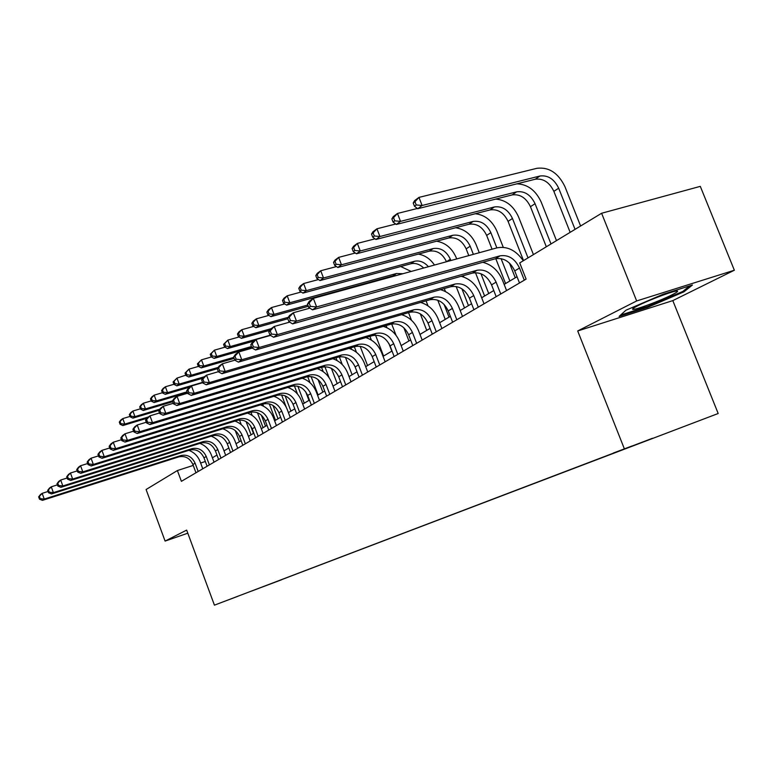 <?xml version="1.0" encoding="UTF-8"?>
<svg xmlns="http://www.w3.org/2000/svg" width="773" height="773" viewBox="0 0 773 773"><rect width="100%" height="100%" fill="white"/><g stroke="black" fill="none" stroke-linecap="round" stroke-linejoin="round"><path stroke-width="1.16" d="M613.279 453.065L632.092 445.953L613.279 453.065M734.35 270.231L636.662 300.948L577.702 330.97L672.81 300.61L734.35 270.231L700.299 186.361L601.607 213.261L519.727 262.917L526.113 279.111L181.394 481.328L177.394 470.544L146.087 489.522L165.093 541.081L187.8 533.196M672.81 300.61L718.185 413.507L214.43 605.162L718.185 413.507M237.833 596.312L225.107 601.114L237.833 596.292M281.275 579.711L652.46 438.281M281.478 579.818L251.669 591.007M652.615 438.368L251.64 591.065M636.662 300.948L601.607 213.261M577.702 330.97L624.352 448.804M214.43 605.162L186.66 530.104L165.093 541.081M205.347 461.5L200.632 463.017M193.24 465.414L177.394 470.544M517.031 276.724L504.151 284.387M493.773 290.551L481.666 297.75M471.578 303.741L460.196 310.514M450.359 316.35L439.644 322.718M430.068 328.409L419.981 334.409M410.637 339.956L401.129 345.608M392.017 351.029L383.05 356.353M374.161 361.638L365.697 366.663M357.01 371.832L349.029 376.577M340.535 381.62L332.999 386.104M324.699 391.032L317.577 395.274M309.451 400.095L302.726 404.095M294.774 408.82L288.406 412.598M280.628 417.227L274.608 420.802M266.985 425.334L261.293 428.715M253.824 433.16L248.442 436.359M241.118 440.707L236.016 443.741M228.837 448.002L224.015 450.872M216.971 455.055L212.401 457.771M663.157 294.242L625.927 310.224L619.125 316.408L647.851 307.248L683.96 291.827L692.453 285.015L663.157 294.242M683.564 290.841L683.96 291.827M647.552 306.485L647.851 307.248M198.178 471.482L195.086 463.182C192.042 456.795 187.337 454.244 180.979 455.529L44.245 499.078L42.457 500.344L178.824 456.872L180.979 455.529M195.975 472.776L192.902 464.505C189.858 458.128 185.172 455.587 178.824 456.872M188.863 450.33C194.168 452.36 197.907 456.109 200.091 461.568L202.777 468.786M38.65 496.884L39.481 499.174L40.196 498.662L39.365 496.372L38.65 496.884L40.389 494.633L42.167 493.348L48.071 491.483M39.365 496.372L42.167 493.348L44.245 499.078L40.196 498.662M39.481 499.174L42.457 500.344M239.495 419.971L241.273 424.696M239.437 441.712L235.234 430.513M148.339 417.005L124.811 424.087L122.82 425.556L146.957 418.28M119.284 422.087L120.095 424.28L120.888 423.701L120.076 421.498L119.284 422.087L120.791 420.068L122.781 418.589L129.999 416.425M120.076 421.498L122.781 418.589L124.811 424.087L120.888 423.701M120.095 424.28L122.82 425.556M209.386 464.911L206.246 456.476C203.144 449.983 198.371 447.374 191.936 448.678L53.385 492.633L51.53 493.937L189.714 450.06L191.936 448.678M207.116 466.245L203.985 457.838C200.893 451.364 196.139 448.765 189.714 450.06M199.83 443.383C205.241 445.441 209.068 449.258 211.309 454.843L214.044 462.177M47.675 490.411L48.525 492.739L49.259 492.208L48.409 489.879L47.675 490.411L49.424 488.13L51.269 486.806L57.444 484.864M48.409 489.879L51.269 486.806L53.385 492.633L49.259 492.208M48.525 492.739L51.53 493.937M220.972 458.109L217.773 449.538C214.623 442.939 209.783 440.281 203.26 441.586L62.845 485.956L60.932 487.319L200.961 443.026L203.26 441.586M218.624 459.491L215.435 450.949C212.295 444.369 207.473 441.721 200.961 443.026M211.155 436.194C216.691 438.281 220.605 442.185 222.904 447.896L225.687 455.345M57.018 483.705L57.878 486.072L58.642 485.531L57.782 483.164L57.018 483.705L58.777 481.405L60.69 480.033L67.154 478.004M57.782 483.164L60.69 480.033L62.845 485.956L58.642 485.531M57.878 486.072L60.932 487.319M232.953 451.084L229.697 442.369C226.489 435.653 221.58 432.948 214.971 434.262L72.652 479.047L70.662 480.448L212.594 435.74L214.971 434.262M230.528 452.505L227.272 443.828C224.083 437.132 219.184 434.436 212.594 435.74M222.856 428.773C228.518 430.88 232.528 434.861 234.886 440.716L237.717 448.282M66.7 476.767L67.58 479.173L68.372 478.613L67.493 476.197L66.7 476.767L68.468 474.438L70.449 473.018L77.223 470.902M67.493 476.197L70.449 473.018L72.652 479.047L68.372 478.613M67.58 479.173L70.662 480.448M250.906 412.106L252.153 415.439M251.061 434.803L246.094 421.575M253.428 433.392L250.529 425.662M159.856 409.168L134.956 416.628L132.898 418.135L159.045 410.299M129.323 414.599L130.154 416.831L130.975 416.232L130.144 413.99L129.323 414.599L130.84 412.569L132.888 411.033L140.425 408.791M130.144 413.99L132.888 411.033L134.956 416.628L130.975 416.232M130.154 416.831L132.898 418.135M262.743 404.163L263.506 406.192M263.071 427.662L257.448 412.734M265.516 426.213L261.351 415.149M172.476 400.858L145.459 408.907L143.324 410.473L172.688 401.718M139.71 406.859L140.551 409.13L141.401 408.502L140.56 406.231L139.71 406.859L141.227 404.81L143.353 403.226L151.208 400.897M140.56 406.231L143.353 403.226L145.459 408.907L141.401 408.502M140.551 409.13L143.324 410.473M274.995 395.979L275.323 396.858M275.478 420.29L269.275 403.854M278.009 418.782L272.966 405.419M187.124 391.795L156.31 400.926L154.117 402.54L187.453 392.655M150.455 398.849L151.315 401.158L152.184 400.511L151.334 398.201L150.455 398.849L151.981 396.781L154.175 395.148L162.378 392.732M151.334 398.201L154.175 395.148L156.31 400.926L152.184 400.511M151.315 401.158L154.117 402.54M245.35 443.808L242.026 434.957C238.76 428.126 233.784 425.363 227.088 426.677L82.808 471.878L80.75 473.337L224.624 428.213L227.088 426.677M242.838 445.287L239.524 436.455C236.267 429.653 231.301 426.899 224.624 428.213M234.963 421.082C240.751 423.227 244.857 427.285 247.283 433.286L250.172 440.977M76.73 469.569L77.629 472.023L78.45 471.433L77.551 468.979L76.73 469.569L78.508 467.221L80.566 465.742L87.658 463.539M77.551 468.979L80.566 465.742L82.808 471.878L78.45 471.433M77.629 472.023L80.75 473.337M286.223 407.178L281.575 394.887M290.919 411.11L285.14 395.834M202.555 382.355L167.557 392.655L165.277 394.336L190.003 387.041M161.576 390.568L162.446 392.916L163.354 392.24L162.475 389.892L161.576 390.568L163.103 388.481L165.374 386.78L173.944 384.278M162.475 389.892L165.374 386.78L167.557 392.655L163.354 392.24M162.446 392.916L165.277 394.336M671.843 294.919C677.989 291.798 679.225 290.551 675.563 291.179C669.466 292.271 647.755 300.629 637.986 305.644C633.464 307.944 631.783 309.19 632.923 309.384C635.493 309.992 660.306 300.774 671.843 294.919M689.719 285.875L682.81 291.45L647.822 306.398L620.593 315.065M648.962 300.629L659.707 296.33M258.182 436.281L254.79 427.276C251.467 420.328 246.413 417.507 239.63 418.821L93.34 464.447L91.204 465.955L237.089 420.415L239.63 418.821M255.573 437.808L252.201 428.831C248.887 421.903 243.853 419.101 237.089 420.415M247.486 413.12C253.418 415.294 257.631 419.449 260.115 425.585L263.062 433.421M87.136 462.109L88.054 464.602L88.905 463.993L87.987 461.5L87.136 462.109L88.924 459.732L91.05 458.196L98.5 455.896M87.987 461.5L91.05 458.196L93.34 464.447L88.905 463.993M88.054 464.602L91.204 465.955M271.468 428.493L268.018 419.324C264.627 412.251 259.496 409.371 252.626 410.695L104.278 456.737L102.055 458.302L249.988 412.338L252.626 410.695M268.772 430.068L265.332 420.937C261.96 413.884 256.849 411.023 249.988 412.338M260.453 404.878C266.53 407.071 270.85 411.323 273.41 417.623L276.415 425.585M97.939 454.36L98.867 456.901L99.756 456.273L98.818 453.732L97.939 454.36L99.727 451.963L101.939 450.369L109.756 447.963M98.818 453.732L101.939 450.369L104.278 456.737L99.756 456.273M98.867 456.901L102.055 458.302M285.247 420.406L281.72 411.081C278.27 403.873 273.062 400.936 266.096 402.26L115.631 448.726L113.331 450.35L263.361 403.97L266.096 402.26M282.445 422.048L278.937 412.753C275.497 405.574 270.308 402.646 263.361 403.97M273.884 396.327C280.116 398.549 284.551 402.897 287.189 409.361L290.252 417.468M109.148 446.321L110.104 448.91L111.022 448.253L110.066 445.663L109.148 446.321L110.954 443.886L113.254 442.233L121.458 439.721M110.066 445.663L113.254 442.233L115.631 448.726L111.022 448.253M110.104 448.91L113.331 450.35M299.528 412.028L295.933 402.53C292.416 395.196 287.131 392.191 280.068 393.515L127.439 440.397L125.042 442.088L277.236 395.293L280.068 393.515M296.629 413.729L293.054 404.26C289.546 396.955 284.271 393.969 277.236 395.293M287.807 387.457C294.194 389.708 298.755 394.153 301.47 400.801L304.601 409.052M120.81 437.962L121.776 440.6L122.733 439.924L121.757 437.276L120.81 437.962L122.617 435.499L125.004 433.788L133.632 431.16M121.757 437.276L125.004 433.788L127.439 440.397L122.733 439.924M121.776 440.6L125.042 442.088M314.36 403.332L310.688 393.65C307.103 386.181 301.731 383.108 294.571 384.442L139.72 431.73L137.227 433.498L291.634 386.287L294.571 384.442M311.355 405.091L307.693 395.457C304.118 388.017 298.764 384.954 291.634 386.287M302.243 378.248C308.804 380.529 313.49 385.08 316.302 391.911L319.491 400.317M132.927 429.266L133.922 431.952L134.917 431.247L133.922 428.551L132.927 429.266L134.744 426.783L137.227 424.995L146.3 422.242M133.922 428.551L137.227 424.995L139.72 431.73L134.917 431.247M133.922 431.952L137.227 433.498M305.664 391.727L308.958 400.395M297.499 394.056L294.378 385.824M304.272 403.177L297.847 386.229M204.323 376.751L179.201 384.094L176.833 385.833L202.893 378.2M173.094 381.978L173.983 384.374L174.92 383.679L174.031 381.282L173.094 381.978L176.969 378.113L186.911 374.799L186.003 372.364L185.027 373.088L185.935 375.514L188.815 377.031L191.269 375.224L186.911 374.799M174.031 381.282L176.969 378.113L179.201 384.094L174.92 383.679M173.983 384.374L176.833 385.833M318.051 379.582L322.834 392.143M310.021 382.732L307.712 376.654M318.099 394.955L311.104 376.548M218.237 367.388L191.269 375.224L188.989 369.136L198.458 366.412M217.31 368.731L188.815 377.031M185.027 373.088L188.989 369.136L186.003 372.364M331.385 368.344L337.212 383.601M323.22 371.658L321.587 367.368M329.066 377.639L324.911 366.75M233.765 357.368L203.782 366.025L201.241 367.89L234.151 358.382M197.405 363.861L198.323 366.334L199.337 365.59L198.41 363.107L197.405 363.861L201.463 359.832L211.473 356.962M198.41 363.107L201.463 359.832L203.782 366.025L199.337 365.59M198.323 366.334L201.241 367.89M345.434 357.3L352.101 374.75M337.047 360.547L335.984 357.773M342.284 364.605L339.318 356.836M251.457 346.536L216.769 356.479L214.131 358.411L251.853 347.589M210.246 354.285L211.193 356.807L212.237 356.034L211.29 353.512L210.246 354.285L214.401 350.169L224.982 347.164M211.29 353.512L214.401 350.169L216.769 356.479L212.237 356.034M211.193 356.807L214.131 358.411M360.141 346.246L367.552 365.571M351.464 349.29L350.903 347.811M356.459 352.314L354.343 346.787M270.154 335.221L230.257 346.555L227.513 348.575L253.988 341.038M223.581 344.352L224.547 346.913L225.639 346.111L224.672 343.541L223.581 344.352L227.832 340.13L239.031 336.98M224.672 343.541L227.832 340.13L230.257 346.555L225.639 346.111M224.547 346.913L227.513 348.575M329.762 394.298L326.013 384.432C322.351 376.828 316.901 373.688 309.644 375.011L152.503 422.715L149.904 424.551L306.581 376.924L309.644 375.011M326.631 396.124L322.901 386.307C319.259 378.722 313.819 375.601 306.581 376.924M317.239 368.682C323.974 370.992 328.796 375.659 331.694 382.683L334.96 391.244M145.556 420.212L146.57 422.957L147.604 422.222L146.58 419.478L145.556 420.212L147.372 417.7L149.962 415.845L159.509 412.966M146.58 419.478L149.962 415.845L152.503 422.715L147.604 422.222M146.57 422.957L149.904 424.551M375.543 335.144L383.582 356.044M371.359 340.091L369.938 336.39M271.197 328.66L244.268 336.255L241.427 338.352L269.748 330.342M237.446 334.013L238.432 336.632L239.562 335.791L238.577 333.173L237.446 334.013L238.963 331.82L241.804 329.704L253.641 326.399M238.577 333.173L241.804 329.704L244.268 336.255L239.562 335.791M238.432 336.632L241.427 338.352M345.773 384.906L341.937 374.857C338.207 367.098 332.661 363.88 325.298 365.214L165.828 413.323L163.113 415.227L322.119 367.204L325.298 365.214M342.516 386.809L338.7 376.799C334.98 369.069 329.453 365.871 322.119 367.204M332.805 358.73C339.734 361.068 344.7 365.851 347.695 373.088L351.029 381.814M158.697 410.782L159.74 413.584L160.813 412.821L159.779 410.009L158.697 410.782L160.523 408.241L163.219 406.308L173.278 403.293M159.779 410.009L163.219 406.308L165.828 413.323L160.813 412.821M159.74 413.584L163.113 415.227M391.669 323.964L396.056 335.337M391.843 351.135L388.877 343.454M386.973 327.762L386.123 325.559M288.29 317.307L258.849 325.53L255.892 327.713L287.807 318.776M251.863 323.278L252.868 325.945L254.046 325.066L253.032 322.399L251.863 323.278L253.37 321.056L256.327 318.853L268.849 315.394M253.032 322.399L256.327 318.853L258.849 325.53L254.046 325.066M252.868 325.945L255.892 327.713M362.421 375.137L358.498 364.895C354.691 356.981 349.058 353.686 341.589 355.02L179.713 403.525L176.891 405.516L338.284 357.087L341.589 355.02M359.039 377.118L355.136 366.914C351.338 359.039 345.724 355.764 338.284 357.087M348.981 348.381C356.111 350.739 361.233 355.648 364.334 363.107L367.745 372.006M172.408 400.955L173.471 403.815L174.592 403.013L173.529 400.153L172.408 400.955L174.234 398.385L177.046 396.365L187.655 393.215M173.529 400.153L177.046 396.365L179.713 403.525L174.592 403.013M173.471 403.815L176.891 405.516M408.531 312.64L411.478 320.244M408.946 340.97L403.835 327.742M403.293 315.2L402.926 314.273M307.838 305.016L274.029 314.379L270.936 316.65L308.321 306.272M266.859 312.089L267.893 314.814L269.12 313.906L268.086 311.181L266.859 312.089L268.366 309.857L271.439 307.567L284.696 303.934M383.766 278.425L384.935 278.666M268.086 311.181L271.439 307.567L274.029 314.379L269.12 313.906M267.893 314.814L270.936 316.65M379.756 364.972L375.736 354.527C371.852 346.449 366.122 343.077 358.556 344.4L194.207 393.302L191.26 395.38L355.107 346.565L358.556 344.4M376.229 367.03L372.238 356.633C368.363 348.594 362.653 345.231 355.107 346.565M365.813 337.608C373.156 339.985 378.441 345.029 381.659 352.73L385.147 361.803M186.718 390.694L187.8 393.612L188.979 392.781L187.887 389.853L186.718 390.694L188.544 388.094L191.482 385.988L202.671 382.683M187.887 389.853L191.482 385.988L194.207 393.302L188.979 392.781M187.8 393.612L191.26 395.38M426.068 300.861L428.01 305.876M426.725 330.4L420.309 313.848M396.288 275.536L392.955 275.893L286.619 305.113L289.836 302.755L284.822 302.272L283.768 299.489L282.493 300.446L283.546 303.219L284.822 302.272M402.917 273.719L396.472 273.507L289.836 302.755L287.189 295.808L301.219 292.001M282.493 300.446L283.991 298.194L287.189 295.808L283.768 299.489M400.714 266.521L411.188 271.439M283.546 303.219L286.619 305.113M397.815 354.372L393.708 343.714C389.727 335.482 383.901 332.023 376.229 333.347L209.357 382.616L206.275 384.79L372.634 335.588L376.229 333.347M394.143 356.527L390.056 345.918C386.094 337.704 380.287 334.265 372.634 335.588M383.331 326.38C390.896 328.776 396.356 333.946 399.709 341.908L403.274 351.174M201.656 379.978L202.777 382.964L204.004 382.084L202.884 379.099L201.656 379.978L203.492 377.35L206.555 375.147L218.382 371.687M202.884 379.099L206.555 375.147L209.357 382.616L204.004 382.084M202.777 382.964L206.275 384.79M444.291 288.551L445.461 291.556M445.238 319.404L437.769 300.185M449.026 317.143L444.06 304.378M423.681 268.009C419.662 264.163 415.362 262.752 410.801 263.777L302.958 293.102L306.311 290.638L301.199 290.146L300.117 287.305L298.784 288.3L299.856 291.131L301.199 290.146M428.416 266.704C424.242 262.008 419.584 260.211 414.454 261.293L306.311 290.638L303.605 283.546L318.466 279.555M298.784 288.3L300.272 286.039L303.605 283.546L300.117 287.305M418.309 254.124C424.85 255.206 430.242 258.839 434.494 265.033M299.856 291.131L302.958 293.102M416.637 343.328L412.434 332.448C408.376 324.042 402.443 320.486 394.655 321.81L225.194 371.446L221.967 373.717L390.906 324.158L394.655 321.81M412.811 345.579L408.627 334.748C404.579 326.361 398.675 322.834 390.906 324.158M401.574 314.669C409.39 317.065 415.033 322.389 418.522 330.631L422.174 340.081M217.29 368.769L218.43 371.823L219.716 370.905L218.566 367.851L217.29 368.769L219.107 366.112L222.324 363.803L234.847 360.179M218.566 367.851L222.324 363.803L225.194 371.446L219.716 370.905M218.43 371.823L221.967 373.717M436.6 241.215C445.519 242.761 452.05 248.22 456.186 257.602L456.708 258.926M463.259 275.69L463.8 277.082M464.515 307.944L456.138 286.483M468.467 305.596L461.916 288.831M450.872 260.53L450.35 259.206C446.388 251.022 440.668 247.476 433.199 248.558L323.51 277.99L320.012 280.56L429.382 251.148L433.199 248.558M450.35 259.206L446.494 261.738C442.543 253.592 436.842 250.066 429.382 251.148M315.78 275.632L316.891 278.522L318.283 277.488L317.172 274.599L315.78 275.632L317.259 273.352L320.737 270.753L336.487 266.569M317.172 274.599L320.737 270.753L323.51 277.99L318.283 277.488M316.891 278.522L320.012 280.56M436.291 331.801L431.981 320.698C427.827 312.099 421.797 308.456 413.893 309.77L241.765 359.754L238.393 362.131L409.98 312.224L413.893 309.77M432.291 334.149L428 323.085C423.865 314.524 417.864 310.91 409.98 312.224M420.589 302.436C428.667 304.842 434.523 310.321 438.146 318.863L441.895 328.515M233.639 357.039L234.818 360.16L236.161 359.203L234.982 356.073L233.639 357.039L235.465 354.353L238.828 351.937L252.24 348.082M234.982 356.073L238.828 351.937L241.765 359.754L236.161 359.203M234.818 360.16L238.393 362.131M456.824 319.761L452.398 308.408C448.147 299.624 442.011 295.885 433.991 297.19L259.139 347.502L255.592 349.995L429.904 299.75L433.991 297.19M452.64 322.215L448.243 310.91C444.011 302.166 437.895 298.446 429.904 299.75M440.426 289.653C448.794 292.059 454.862 297.702 458.66 306.572L462.496 316.428M250.781 344.748L251.988 347.937L253.389 346.932L252.182 343.743L250.781 344.748L252.597 342.043L256.114 339.502L270.492 335.414M252.182 343.743L256.114 339.502L259.139 347.502L253.389 346.932M251.988 347.937L255.592 349.995M478.284 307.171L473.752 295.566C469.404 286.59 463.153 282.744 455.017 284.039L277.362 334.641L273.642 337.26L450.736 286.715L455.017 284.039M473.917 309.731L469.404 298.185C465.075 289.247 458.853 285.421 450.736 286.715M461.143 276.29C469.81 278.676 476.129 284.493 480.091 293.721L484.033 303.799M268.753 331.859L269.99 335.124L271.468 334.071L270.231 330.796L268.753 331.859L270.56 329.114L274.26 326.457L289.662 322.119M270.231 330.796L274.26 326.457L277.362 334.641L271.468 334.071M269.99 335.124L273.642 337.26M500.749 293.991L496.102 282.126C491.638 272.937 485.28 268.985 477.018 270.26L296.503 321.143L292.6 323.897L472.535 273.072L477.018 270.26M496.179 296.677L491.551 284.86C487.106 275.719 480.777 271.787 472.535 273.072M482.787 262.289C491.783 264.656 498.363 270.647 502.527 280.27L506.576 290.571M287.633 318.312L288.909 321.665L290.464 320.553L289.189 317.201L287.633 318.312L289.421 315.558L293.315 312.756L309.828 308.156M289.189 317.201L293.315 312.756L296.503 321.143L290.464 320.553M288.909 321.665L292.6 323.897M524.297 280.174L519.514 268.038C514.944 258.636 508.47 254.568 500.083 255.834L316.63 306.949L312.524 309.838L495.387 258.771L500.083 255.834M519.495 282.995L514.741 270.908C510.199 261.554 503.745 257.506 495.387 258.771M307.49 304.079L308.794 307.509L310.427 306.35L309.113 302.91L307.49 304.079L309.258 301.296L313.345 298.349L496.952 247.862C507.156 245.93 515.929 250.23 523.292 260.752M309.113 302.91L313.345 298.349L316.63 306.949L310.427 306.35M308.794 307.509L312.524 309.838M455.587 227.764C464.873 229.156 471.714 234.77 476.091 244.606L479.27 252.723M484.603 296.001L475.463 272.647M468.786 255.602L466.148 248.848C462.119 240.538 456.321 236.915 448.765 237.987L337.82 267.468L341.482 264.781L336.129 264.269L334.989 261.313L333.54 262.395L334.67 265.352L336.129 264.269M488.729 293.556L480.951 273.719M473.366 254.346L470.177 246.21C466.129 237.862 460.312 234.219 452.736 235.282L341.482 264.781L338.642 257.39L355.329 253.013M333.54 262.395L334.999 260.105L338.642 257.39L334.989 261.313M334.67 265.352L337.82 267.468M475.308 213.734C485.009 214.923 492.198 220.701 496.855 231.04L503.262 247.312M509.475 263.11L515.253 277.787M505.571 283.546L495.793 258.665M492.072 249.196L486.652 235.407C482.536 226.914 476.641 223.194 468.979 224.247L356.44 253.786L360.266 250.974L354.788 250.452L353.619 247.428L352.101 248.568L353.261 251.583L354.788 250.452M509.871 280.986L501.068 258.607M496.855 247.882L490.865 232.654C486.719 224.122 480.806 220.382 473.124 221.436L360.266 250.974L357.348 243.408L375.04 238.838M352.101 248.568L353.541 246.258L357.348 243.408L353.619 247.428M353.261 251.583L356.44 253.786M495.764 199.096C505.948 199.994 513.533 205.927 518.538 216.884L533.438 254.607M523.543 260.607L508.074 221.368C503.851 212.701 497.86 208.874 490.092 209.908L375.92 239.466L379.92 236.519L374.316 235.987L373.117 232.895L371.523 234.084L372.721 237.176L374.316 235.987M528.017 257.892L512.47 218.488C508.228 209.773 502.218 205.937 494.42 206.961L379.92 236.519L376.934 228.789L395.708 224.006M371.523 234.084L372.944 231.765L376.934 228.789L373.117 232.895M372.721 237.176L375.92 239.466M516.886 183.839C527.64 184.264 535.747 190.342 541.197 202.082L556.483 240.625M546.327 246.79L530.452 206.7C526.133 197.83 520.036 193.907 512.151 194.912L396.317 224.46L400.52 221.378L394.771 220.836L393.544 217.677L391.872 218.914L393.099 222.073L394.771 220.836M551.004 243.949L535.051 203.686C530.713 194.777 524.587 190.825 516.693 191.83L400.52 221.378L397.448 213.464L417.372 208.468M391.872 218.914L393.264 216.595L397.448 213.464L393.544 217.677M393.099 222.073L396.317 224.46M413.217 203.009L414.473 206.246L416.232 204.942L414.966 201.705L413.217 203.009L414.579 200.671L418.966 197.395L536.935 168.301C548.946 166.871 558.27 172.968 564.908 186.593L580.6 225.996M570.155 232.335L553.864 191.356C549.439 182.283 543.235 178.244 535.245 179.23L417.71 208.729L422.116 205.492L416.232 204.942M575.054 229.359L558.676 188.197C554.231 179.085 548.009 175.017 539.998 176.002L422.116 205.492L418.966 197.395L414.966 201.705M414.473 206.246L417.71 208.729M192.902 464.505L195.086 463.182M203.985 457.838L206.246 456.476M215.435 450.949L217.773 449.538M227.272 443.828L229.697 442.369M239.524 436.455L242.026 434.957M252.201 428.831L254.79 427.276M265.332 420.937L268.018 419.324M278.937 412.753L281.72 411.081M293.054 404.26L295.933 402.53M307.693 395.457L310.688 393.65M322.901 386.307L326.013 384.432M338.7 376.799L341.937 374.857M355.136 366.914L358.498 364.895M372.238 356.633L375.736 354.527M392.955 275.893L396.472 273.507M390.056 345.918L393.708 343.714M410.801 263.777L414.454 261.293M408.627 334.748L412.434 332.448M428 323.085L431.981 320.698M448.243 310.91L452.398 308.408M469.404 298.185L473.752 295.566M491.551 284.86L496.102 282.126M514.741 270.908L519.514 268.038M466.148 248.848L470.177 246.21M448.765 237.987L452.736 235.282M486.652 235.407L490.865 232.654M468.979 224.247L473.124 221.436M508.074 221.368L512.47 218.488M490.092 209.908L494.42 206.961M530.452 206.7L535.051 203.686M512.151 194.912L516.693 191.83M553.864 191.356L558.676 188.197M535.245 179.23L539.998 176.002M634.246 307.683L632.923 309.384"/></g></svg>
